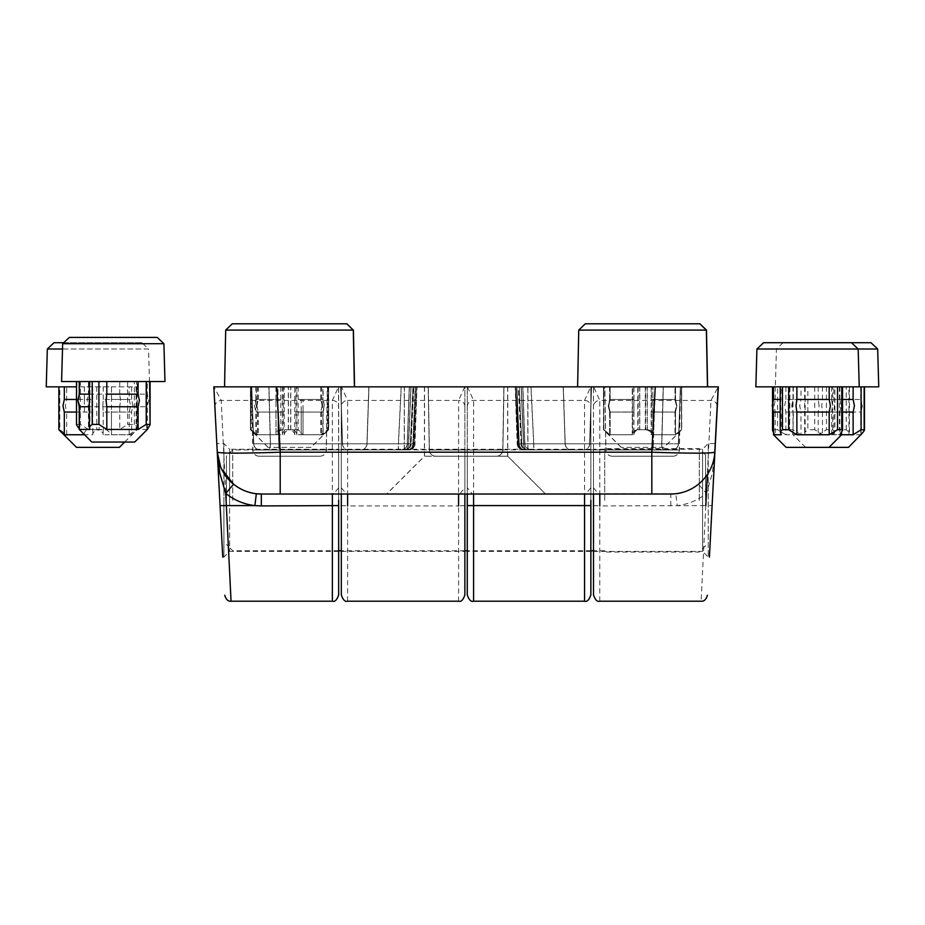 <?xml version="1.0" encoding="UTF-8"?>
<svg xmlns="http://www.w3.org/2000/svg" width="925" height="925" viewBox="0 0 925 925"><rect width="100%" height="100%" fill="white"/><g stroke="black" fill="none" stroke-linecap="round" stroke-linejoin="round"><path stroke-width="0.69" stroke-dasharray="4.62 3.47" d="M502.876 450.001A6.302 6.302 0 0 1 496.563 456.198L435.721 456.198L496.563 456.198A6.302 6.302 0 0 0 502.876 450.001L503.975 386.847L428.321 386.847L503.975 386.847L428.321 386.847L503.975 386.847L502.876 450.001L429.42 450.001A6.302 6.302 0 0 0 435.721 456.198A6.302 6.302 0 0 1 429.42 450.001L428.321 386.847L429.42 450.001L502.876 450.001M259.197 456.198A6.302 6.302 0 0 1 252.895 450.001L251.785 386.847L327.45 386.847L326.34 450.001L252.895 450.001L326.34 450.001A6.302 6.302 0 0 1 320.038 456.198L259.197 456.198L320.038 456.198M612.257 456.198L673.099 456.198L612.257 456.198A6.302 6.302 0 0 1 605.944 450.001L604.846 386.847L680.499 386.847L604.846 386.847M673.099 456.198A6.302 6.302 0 0 0 679.401 450.001L680.499 386.847L515.306 386.847L522.891 386.847L524.88 443.803L518.462 443.803L516.682 386.847M521.226 443.896L518.405 386.847L522.891 386.847L516.878 386.847L519.295 443.803A6.302 5.7 90 0 0 524.995 449.885A6.302 5.7 90 0 1 519.295 443.803L516.878 386.847L522.891 386.847L524.88 443.803L518.104 443.861L523.654 443.803L521.261 386.847L680.499 386.847L515.549 386.847L521.261 386.847L523.654 443.803A6.302 3.527 90 0 0 527.169 449.885L672.209 449.885A6.302 6.302 0 0 0 678.511 443.803L680.499 386.847L678.511 443.803L653.304 443.803L678.511 443.803L680.499 386.847L678.511 443.803L661.803 443.803L678.511 443.803A6.302 6.302 0 0 1 672.209 449.885L531.181 449.885A6.302 6.302 0 0 1 524.88 443.803A6.302 6.302 0 0 0 531.181 449.885L527.851 449.885A6.302 5.978 90 0 1 521.873 443.803L521.226 443.896C521.018 446.821 523.122 448.822 527.528 449.885M404.375 386.847L404.375 443.803L414.99 443.803L416.978 386.847L276.991 386.847L416.747 386.847L415.406 386.847L413.001 443.803A6.302 5.7 -90 0 1 407.301 449.885L405.115 449.885A6.302 3.527 -90 0 0 408.642 443.803L411.035 386.847L368.971 386.847L415.603 386.847L413.833 443.803L414.99 443.803A6.302 6.302 0 0 1 408.688 449.885M466.142 494.019L545.588 494.019L466.142 494.019M466.142 456.198L507.756 456.198L466.142 456.198M466.142 386.847L507.756 386.847L466.142 386.847M327.45 386.847L251.785 386.847L368.971 386.847L251.785 386.847L276.991 386.847L251.785 386.847L253.774 443.803L270.482 443.803L268.978 386.847L270.482 443.803L253.774 443.803L278.98 443.803L253.774 443.803A6.302 6.302 0 0 0 260.075 449.885L398.467 449.885L398.467 443.803L410.422 443.803L413.07 386.847L413.88 386.847L411.058 443.896L410.422 443.803A6.302 5.978 -90 0 1 404.445 449.885L407.301 449.885A6.302 5.7 -90 0 0 413.001 443.803L415.406 386.847L411.035 386.847L408.642 443.803L414.192 443.861L408.642 443.803A6.302 3.527 -90 0 1 405.115 449.885L260.075 449.885A6.302 6.302 0 0 1 253.774 443.803A6.302 6.302 0 0 0 260.075 449.885A6.302 6.302 0 0 1 253.774 443.803A6.302 6.302 0 0 0 260.075 449.885M341.313 449.261L341.313 551.393L341.313 449.261L464.882 449.261L464.882 551.393L464.882 449.261M341.313 551.393L464.882 551.393M593.503 449.261L593.503 551.393L593.503 449.261L702.572 449.261L708.238 443.584L708.238 557.07L708.238 443.584L715.36 443.584L714.898 452.198A44.134 44.134 0 0 1 670.833 494.019L261.463 494.019L675.828 493.742L677.262 505.605C688.142 504.31 697.878 500.24 706.446 493.407L698.537 484.249C691.565 489.683 683.991 492.852 675.828 493.742M593.503 551.393L702.572 551.393L702.572 449.261L702.572 551.393L708.238 557.07L709.406 557.07L712.1 505.605L705.81 505.605L701.115 601.204M531.008 386.847L533.829 443.803L521.873 443.803L519.226 386.847L655.293 386.847L653.304 443.803L517.295 443.803L515.306 386.847M341.313 594.891L341.313 386.847L224.555 386.847L416.851 386.847L409.278 386.847L415.29 386.847L409.278 386.847L413.764 386.847L410.943 443.896C411.139 446.821 409.047 448.822 404.641 449.885M220.058 505.605L217.387 452.198C216.751 473.392 240.327 495.765 261.463 494.019A44.134 44.134 0 0 1 217.387 452.198C221.167 453.458 242.165 453.458 280.344 452.198L280.344 494.019M341.313 487.776L346.378 493.892L347.615 494.019L347.615 505.929L458.58 505.929L458.58 494.019L459.817 493.892L464.882 487.776L464.882 594.891M217.387 452.198L213.964 386.847L276.922 386.847L280.344 452.198L651.94 452.198L651.94 494.019M276.922 386.847L655.374 386.847L651.94 452.198C690.131 453.458 711.117 453.458 714.898 452.198C714.482 464.327 709.024 475.011 698.537 484.249M593.503 594.891L593.503 386.847L464.882 386.847L464.882 487.776M593.503 487.776L598.567 493.892L599.805 494.019L599.805 505.929L705.81 505.605L706.446 493.407L712.412 473.091L713.661 460.558M416.978 386.847L415.603 386.847M527.851 449.885L533.829 449.885L533.829 443.803L653.304 443.803L655.293 386.847L680.499 386.847M464.882 494.019L464.882 386.847L341.313 386.847L341.313 494.019M651.142 399.45L674.996 399.45L676.348 405.763L674.996 412.064L651.142 412.064L651.142 386.847L577.605 386.847L707.486 386.847L593.503 386.847L593.503 494.019M655.374 386.847L718.332 386.847M590.855 500.333L590.855 386.847L718.205 386.847L710.978 400.433L707.336 474.502M663.317 386.847L661.803 443.803L663.317 386.847M251.785 386.847L253.774 443.803M464.755 386.847L458.58 400.433L347.615 400.433L341.441 386.847M717.21 405.763A6.302 6.244 -177 0 0 710.978 400.433L599.805 400.433L593.619 386.847M533.829 449.885L663.861 449.885A6.302 2.058 -90 0 1 661.803 443.803L589.734 443.803L661.803 443.803A6.302 2.058 90 0 0 663.861 449.885L527.169 449.885A6.302 3.527 90 0 1 523.654 443.803L521.873 443.803M270.482 443.803A6.302 2.058 90 0 1 268.435 449.885A6.302 2.058 -90 0 0 270.482 443.803L367.052 443.803L368.971 386.847L367.052 443.803L270.482 443.803M672.209 449.885A6.302 6.302 0 0 0 678.511 443.803A6.302 6.302 0 0 1 672.209 449.885A6.302 6.302 0 0 0 678.511 443.803A6.302 6.302 0 0 1 672.209 449.885M398.467 449.885L404.445 449.885M524.995 449.885L527.169 449.885L524.995 449.885M405.115 449.885L407.301 449.885L405.115 449.885M429.292 450.001A6.302 6.302 0 0 0 435.594 456.198L496.436 456.198L435.594 456.198A6.302 6.302 0 0 1 429.292 450.001L428.194 386.847L503.847 386.847L428.194 386.847L503.847 386.847L428.194 386.847L429.292 450.001L502.749 450.001A6.302 6.302 0 0 1 496.436 456.198A6.302 6.302 0 0 0 502.749 450.001L503.847 386.847L502.749 450.001L429.292 450.001M672.972 456.198A6.302 6.302 0 0 0 679.274 450.001L680.372 386.847L604.719 386.847L605.817 450.001L679.274 450.001L605.817 450.001A6.302 6.302 0 0 0 612.13 456.198L672.972 456.198L612.13 456.198M319.911 456.198L259.069 456.198L319.911 456.198A6.302 6.302 0 0 0 326.213 450.001L327.323 386.847L251.658 386.847L327.323 386.847M259.069 456.198A6.302 6.302 0 0 1 252.768 450.001L251.658 386.847L268.851 386.847L251.658 386.847L253.658 443.803L251.658 386.847L253.658 443.803L278.853 443.803L253.658 443.803L251.658 386.847L276.864 386.847L278.853 443.803L404.248 443.803L404.248 386.847M401.161 386.847L398.34 443.803L278.853 443.803L276.864 386.847L412.943 386.847L410.295 443.803L407.289 443.803L412.874 443.803L407.289 443.803A6.302 6.302 0 0 1 400.988 449.885L404.317 449.885A6.302 5.978 -90 0 0 410.295 443.803L398.34 443.803L398.34 449.885L268.308 449.885A6.302 2.058 90 0 0 270.354 443.803L342.423 443.803L270.354 443.803L268.851 386.847L270.354 443.803A6.302 2.058 -90 0 1 268.308 449.885L404.988 449.885A6.302 3.527 -90 0 0 408.515 443.803L412.874 443.803A6.302 5.7 -90 0 1 407.173 449.885L400.988 449.885L407.173 449.885A6.302 5.7 -90 0 0 412.874 443.803L415.29 386.847L268.851 386.847L415.29 386.847L412.874 443.803L414.065 443.861L408.515 443.803L410.908 386.847L408.515 443.803A6.302 3.527 -90 0 1 404.988 449.885L259.948 449.885A6.302 6.302 0 0 1 253.658 443.803L270.354 443.803L253.658 443.803A6.302 6.302 0 0 0 259.948 449.885L400.988 449.885A6.302 6.302 0 0 0 407.289 443.803L413.706 443.803L415.475 386.847M523.943 449.885L527.042 449.885A6.302 3.527 90 0 1 523.527 443.803L521.133 386.847L563.198 386.847L516.751 386.847L522.764 386.847L524.752 443.803L519.168 443.803L516.751 386.847L515.422 386.847L521.133 386.847L523.527 443.803L519.168 443.803A6.302 5.7 90 0 0 524.868 449.885L523.943 449.885A6.302 5.619 90 0 1 518.335 443.803L517.168 443.803A6.302 6.302 0 0 0 523.469 449.885M424.413 386.847L424.413 456.198L386.581 494.019L545.461 494.019L507.628 456.198L424.413 456.198L507.628 456.198L507.628 386.847L424.413 386.847L507.628 386.847M332.364 505.929L332.364 400.433L338.538 386.847L213.964 386.847L221.191 400.433L226.359 505.605M604.719 386.847L680.372 386.847L678.383 443.803A6.302 6.302 0 0 1 672.082 449.885L533.702 449.885L533.702 443.803L521.099 443.896L518.278 386.847L522.764 386.847L524.752 443.803L521.746 443.803L519.098 386.847L655.247 386.847L632.237 386.847L632.237 399.669L632.237 386.847L603.551 386.847L609.795 386.847L609.795 399.45L608.442 405.763L609.795 412.064L632.596 411.949L632.596 434.762L609.795 434.762L603.701 429.72L603.701 386.847M467.275 500.333L467.275 449.261L467.275 500.333M338.666 500.333L338.666 449.261L229.597 449.261L229.597 500.333L229.597 449.261L223.919 443.584L223.919 500.333L223.919 443.584L216.808 443.584L217.259 452.198M338.666 449.261L338.666 386.847L467.275 386.847L467.275 494.019M678.383 443.803L680.372 386.847L678.383 443.803L680.372 386.847L515.179 386.847L516.555 386.847L518.335 443.803L524.752 443.803C523.978 446.22 526.071 448.255 531.054 449.885C526.614 448.81 524.521 446.787 524.752 443.803L523.527 443.803A6.302 3.527 90 0 0 527.042 449.885L672.082 449.885A6.302 6.302 0 0 0 678.383 443.803L661.676 443.803L663.19 386.847L563.198 386.847L680.372 386.847L663.19 386.847L661.676 443.803L678.383 443.803L653.189 443.803L678.383 443.803A6.302 6.302 0 0 1 672.082 449.885A6.302 6.302 0 0 0 678.383 443.803A6.302 6.302 0 0 1 672.082 449.885M527.793 386.847L527.793 443.803L517.168 443.803L515.179 386.847M718.205 386.847L714.782 452.198C715.418 473.392 691.831 495.765 670.706 494.019L261.336 494.019M590.855 487.776L585.791 493.892L584.542 494.019M220.647 466.975L221.491 468.882M472.34 493.904L473.588 494.019L472.34 493.892L467.275 487.776M338.666 487.776L333.601 493.892L332.364 494.019M521.746 443.803A6.302 5.978 90 0 0 527.724 449.885L524.868 449.885A6.302 5.7 90 0 1 519.168 443.803L516.751 386.847L522.764 386.847L516.555 386.847M467.275 505.582L467.275 386.847L590.855 386.847L590.855 505.582M338.538 386.847L338.666 505.582M410.295 443.803L410.931 443.896M584.542 505.929L584.542 400.433L590.728 386.847M467.403 386.847L473.588 400.433L473.588 505.929M223.919 500.333L223.919 557.07L223.919 500.333M229.597 500.333L229.597 551.393L229.597 500.333M661.676 443.803A6.302 2.058 -90 0 0 663.734 449.885A6.302 2.058 90 0 1 661.676 443.803L565.106 443.803L563.198 386.847L565.106 443.803L661.676 443.803M259.948 449.885A6.302 6.302 0 0 1 253.658 443.803A6.302 6.302 0 0 0 259.948 449.885A6.302 6.302 0 0 1 253.658 443.803A6.302 6.302 0 0 0 259.948 449.885M404.317 449.885L398.34 449.885M533.702 449.885L527.724 449.885M407.173 449.885L404.988 449.885L407.173 449.885M527.042 449.885L524.868 449.885L527.042 449.885M604.719 500.333L604.719 448.625L604.719 500.333M232.753 500.333L232.753 449.885L232.753 500.333M226.44 500.333L226.44 456.198L226.44 500.333M699.288 500.333L699.288 448.625L699.288 500.333M705.59 500.333L705.59 454.938L705.59 500.333M54.008 342.712L141.895 342.712L148.567 349.014L62.507 349.014M76.486 386.847L46.25 386.847M47.325 349.014L148.567 349.014L149.642 386.847M141.895 342.712L63.721 342.712M131.581 399.45L131.581 386.847L137.016 386.847L137.016 429.72L131.581 434.762L131.581 412.064L132.911 405.763L131.581 399.45L111.451 399.45L111.497 434.079L106.583 429.72L99.125 429.72C95.182 430.217 93.043 431.894 92.697 434.762L66.692 434.762L59.824 429.72L59.824 386.847L66.692 386.847L66.692 399.45L65.328 405.763L66.692 412.064L92.697 412.064L92.697 399.45L66.692 399.45M102.872 405.763L103.207 399.45L129.199 399.45L130.564 405.763L129.199 412.064L103.207 412.064L102.872 405.763M76.486 399.45L84.441 399.45L84.441 412.064L76.486 412.064M92.697 399.45L92.697 386.847L111.497 386.847L111.497 401.438M111.497 386.847L111.451 399.45M124.69 442.058L137.016 429.72L136.067 429.72L136.067 386.847L129.199 386.847L129.199 399.45M103.207 412.064L103.207 434.762L129.199 434.762L129.199 412.064M58.876 429.72L59.824 429.72M92.697 386.847L66.692 386.847M103.207 399.45L103.207 386.847L59.824 386.847M103.207 386.847L129.199 386.847M137.016 429.72L137.016 386.847L136.067 386.847M131.581 386.847L111.451 386.847M84.441 386.847L84.441 399.45M131.581 412.064L111.451 412.064L111.497 410.076M131.581 434.762L111.451 434.762L111.451 412.064M84.395 410.076L84.441 412.064M92.697 412.064L92.697 434.762M66.692 434.762L66.692 412.064M111.451 434.762L111.497 434.079M119.383 447.365L76.509 447.365M96.767 386.847L96.767 429.72C100.709 430.217 102.86 431.894 103.207 434.762M129.199 434.762L136.067 429.72M84.441 434.762C84.002 431.906 85.62 430.217 89.309 429.72L89.309 386.847M96.767 429.72L89.309 429.72M164.974 381.539L61.582 381.539M62.657 343.707L163.898 343.707M79.238 406.757L79.851 406.757L78.718 400.456L79.851 394.142L79.238 394.142M79.851 394.142L79.851 381.539L79.238 381.539L89.979 381.539L89.979 406.757L89.32 406.757M146.705 406.757L147.838 400.456L146.705 394.142L147.318 394.142L136.576 394.142L136.576 406.757L147.318 406.757L146.705 406.757L146.705 429.454M89.32 394.142L89.979 394.142M120.504 400.456L119.741 394.142L88.453 394.142L87.181 400.456L88.453 406.757L119.741 406.757L120.504 400.456M79.851 406.757L79.851 429.454L79.238 429.454M119.741 394.142L119.741 381.539L137.235 381.539L137.235 426.934L134.333 424.413L127.638 424.413L119.741 429.454L88.453 429.454L88.453 406.757M146.705 394.142L146.705 381.539L150.081 381.539L89.979 381.539M119.741 381.539L88.453 381.539L88.453 394.142M79.851 381.539L88.453 381.539M146.705 381.539L136.576 381.539L136.576 394.142M137.235 381.539L136.576 381.539M69.34 337.405L157.227 337.405M147.318 429.454L136.576 429.454L136.576 406.757M89.979 429.454L89.979 406.757M119.741 406.757L119.741 429.454M136.576 429.454L137.235 426.934M134.715 442.058L91.841 442.058M76.925 381.539L76.486 424.783M88.453 429.454L80.348 424.413L80.348 381.539M76.925 424.413L80.348 424.413M756.928 349.014L877.675 349.014M878.75 386.847L755.852 386.847M763.599 342.712L870.992 342.712M842.559 412.064L822.452 412.064L821.758 405.763L822.452 399.45L842.559 399.45M822.452 399.45L822.452 386.847L827.054 386.847L775.358 386.847L861.106 386.847L848.942 386.847L848.942 412.064L861.094 412.064L861.961 405.763L861.094 399.45L848.942 399.45M792.147 405.763L793.003 399.45L805.155 399.45L805.155 412.064L793.003 412.064L792.147 405.763M831.656 412.064L832.35 405.763L831.656 399.45L800.981 399.45L799.674 405.763L800.981 412.064L831.656 412.064L831.656 434.762L800.981 434.762L800.981 412.064M822.452 412.064L822.452 434.762L841.588 434.762L833.818 434.762L833.818 412.064L841.588 412.064L839.877 412.064L839.877 434.762M848.491 447.365L786.111 447.365M805.617 447.365L793.003 434.762L805.155 434.762L805.155 412.064M831.656 399.45L831.656 386.847L848.942 386.847M861.094 434.762L848.942 434.762L849.462 432.507L846.248 429.72L837.391 429.986L831.656 434.762M793.315 399.45L793.315 386.847L800.981 386.847L800.981 399.45M800.981 434.762L793.003 429.72L793.003 386.847L805.155 386.847L805.155 399.45M827.054 349.014L776.433 349.014L827.054 349.014M831.656 386.847L800.981 386.847M793.315 386.847L793.003 399.45L791.742 405.763L793.003 412.064L793.003 434.762L793.315 412.064M822.452 386.847L805.155 386.847M864.147 386.847L860.782 386.847L864.147 386.847M827.054 342.712L783.105 342.712L827.054 342.712M860.782 399.45L860.782 386.847M848.942 434.762L848.942 412.064M860.782 412.064L860.782 434.762M814.728 386.847L814.728 429.72L822.452 434.762M805.155 434.762L804.646 432.507L807.86 429.72L807.86 386.847M789.962 386.847L789.638 429.986L789.638 386.847M793.003 429.72L789.962 429.72C789.349 430.217 790.47 431.894 793.315 434.762M814.728 429.72L807.86 429.72M773.497 412.064L775.219 412.064L774.19 405.763L775.219 399.45L773.497 399.45M775.219 399.45L775.219 386.847L773.497 386.847L781.267 386.847L780.631 405.763L781.267 412.064L780.203 412.064M839.877 412.064L840.894 405.763L839.877 399.45L833.818 399.45L834.454 405.763L833.818 412.064M780.203 399.45L781.267 399.45M819.122 405.763L818.22 399.45L785.903 399.45L784.689 405.763L785.903 412.064L818.22 412.064L819.122 405.763M775.219 412.064L775.219 434.762L773.497 434.762M818.22 399.45L818.22 386.847L834.882 386.847L834.882 431.663L832.627 429.72L826.418 429.72L818.22 434.762L785.903 434.762L785.903 412.064M839.877 399.45L839.877 386.847L842.559 386.847L781.267 386.847M818.22 386.847L785.903 386.847L785.903 399.45M775.219 386.847L785.903 386.847M839.877 386.847L833.818 386.847L833.818 399.45M834.882 386.847L833.818 386.847M781.267 434.762L781.267 412.064M818.22 412.064L818.22 434.762M833.818 434.762L834.882 431.663M773.312 386.847L773.312 429.72L772.537 430.379M773.497 432.553L775.219 434.762M773.312 429.72L777.567 429.72L777.567 386.847M785.903 434.762L777.567 429.72M225.688 330.098L353.292 330.098L225.816 330.098L224.683 386.847L354.553 386.847L224.683 386.847M232.244 323.796L346.736 323.796L232.372 323.796L225.816 330.098L353.419 330.098M322.987 405.763L321.623 399.45L296.879 399.45L296.879 412.064L321.623 412.064L322.987 405.763M301.238 411.209L301.226 399.45L322.883 399.45L324.224 405.763L322.883 412.064L301.226 412.064L301.238 411.209L301.226 434.762L322.883 434.762L322.883 412.064M256.248 405.763L257.613 399.45L282.356 399.45L282.356 412.064L257.613 412.064L256.248 405.763M321.623 412.064L321.623 434.762L296.879 434.762C296.728 431.906 294.693 430.217 290.785 429.72L283.281 429.72C279.512 430.217 277.754 431.894 278.009 434.762L278.009 399.45L256.352 399.45L255.011 405.763L256.352 412.064L278.009 412.064L277.997 411.209L278.009 434.762L256.352 434.762L250.548 429.72L250.548 386.847L256.352 386.847L256.352 399.45M256.352 386.847L278.009 386.847L277.997 400.305L277.997 386.847L296.879 386.847L296.879 399.45M311.054 447.365L268.181 447.365L311.054 447.365L328.71 429.72L328.687 386.847L322.883 386.847L322.883 399.45M257.613 412.064L257.613 434.762L282.356 434.762L282.356 412.064M268.181 447.365L250.548 429.72M301.226 399.45L301.238 400.305M301.226 412.064L301.226 434.762M257.613 399.45L257.613 386.847L251.045 386.847L250.525 429.72L250.548 386.847M257.613 386.847L282.356 386.847L282.356 399.45M301.238 386.847L282.356 386.847M301.226 386.847L322.883 386.847M321.623 399.45L321.623 386.847L328.687 386.847M321.623 386.847L296.879 386.847M232.372 323.796L346.863 323.796M296.879 434.762L296.879 412.064M256.352 434.762L256.352 412.064M328.19 386.847L328.19 429.72L321.623 434.762M295.954 386.847L295.954 429.72C299.561 430.16 301.319 431.732 301.238 434.426M322.883 434.762L328.687 429.72M282.356 434.762C282.507 431.906 284.542 430.217 288.45 429.72L288.45 386.847M251.045 429.72L257.613 434.762M295.954 429.72L288.45 429.72M328.19 429.72L328.71 386.847M578.749 330.098L706.353 330.098L578.877 330.098L577.732 386.847L707.613 386.847L577.732 386.847M585.305 323.796L699.913 323.796M585.433 323.796L642.678 323.796L585.433 323.796L578.877 330.098L706.48 330.098M676.545 405.763L675.192 399.45L651.501 399.45L651.501 412.064L675.192 412.064L676.545 405.763M652.761 411.949L652.761 399.45L675.551 399.45L676.903 405.763L675.551 412.064L652.761 411.949L652.761 434.762L675.551 434.762L675.551 412.064M608.8 405.763L610.153 399.45L633.845 399.45L633.845 412.064L610.153 412.064L608.8 405.763M675.192 412.064L675.192 434.762L651.501 434.762C651.489 431.906 649.558 430.217 645.685 429.72L638.169 429.72C634.342 430.217 632.492 431.894 632.596 434.762L632.596 399.45L609.795 399.45M609.795 386.847L632.596 386.847L632.596 399.565L632.596 386.847L651.501 386.847L651.501 399.45M664.104 447.365L621.242 447.365L664.104 447.365L681.76 429.72L681.644 386.847L675.551 386.847L675.551 399.45M610.153 412.064L610.153 434.762L633.845 434.762L633.845 412.064M621.242 447.365L603.701 429.72M652.761 412.064L652.761 434.762M610.153 399.45L610.153 386.847L603.852 386.847L603.852 429.72L603.458 386.847L610.107 386.847L610.107 399.45L608.743 405.763L610.107 412.064L633.96 412.064L633.96 399.45L610.107 399.45M603.852 386.847L603.551 429.72L609.61 434.762L632.237 434.762L632.237 412.064L609.61 412.064L608.257 405.763L609.61 399.45L632.237 399.45L632.237 434.762C632.099 431.906 633.949 430.217 637.764 429.72L637.764 386.847M610.153 386.847L633.845 386.847L633.845 399.45M675.551 386.847L633.845 386.847M675.192 399.45L675.192 386.847L681.644 386.847M675.192 386.847L651.501 386.847M651.501 434.762L651.501 412.064M609.795 434.762L609.795 412.064M681.505 386.847L681.505 429.72L675.192 434.762M647.176 386.847L647.176 429.72C650.98 430.206 652.842 431.871 652.761 434.715M675.551 434.762L681.644 429.72M633.845 434.762C633.856 431.906 635.787 430.217 639.661 429.72L639.661 386.847M603.852 429.72L610.153 434.762M647.176 429.72L639.661 429.72M681.505 429.72L681.76 386.847M676.846 405.763L675.493 399.45L652.865 399.669L652.865 386.847L652.865 412.064L675.493 412.064L676.846 405.763M663.988 447.365L621.114 447.365L663.988 447.365L681.632 429.72L681.343 386.847L674.996 386.847L674.996 399.45M651.142 412.064L651.142 434.762L674.996 434.762L674.996 412.064M621.114 447.365L603.458 429.72L603.747 386.847M633.96 412.064L633.96 434.762L610.107 434.762L603.747 429.72M645.28 386.847L645.28 429.72L637.764 429.72M633.96 399.45L633.96 386.847L681.343 386.847M633.96 386.847L610.107 386.847M651.142 386.847L674.996 386.847M675.493 399.45L675.493 386.847M609.61 399.45L609.61 386.847M652.865 411.845L652.865 434.762L652.865 411.845M675.493 412.064L675.493 434.762L652.865 434.762C652.992 431.906 651.154 430.217 647.327 429.72L639.811 429.72C635.949 430.217 633.995 431.894 633.96 434.762M609.61 412.064L609.61 434.762M610.107 434.762L610.107 412.064M681.54 386.847L681.54 429.72L675.493 434.762M645.28 429.72C649.153 430.217 651.107 431.894 651.142 434.762M674.996 434.762L681.343 429.72M681.54 429.72L681.632 386.847M603.551 429.72L603.458 386.847M322.108 405.763L320.744 399.45L294.751 399.45L294.751 412.064L320.744 412.064L322.108 405.763M303.042 410.087L302.995 399.45L323.126 399.45L324.455 405.763L323.126 412.064L302.995 412.064L303.042 410.087L302.995 434.762L323.126 434.762L323.126 412.064M256.873 405.763L258.237 399.45L284.229 399.45L284.229 412.064L258.237 412.064L256.873 405.763M275.974 405.763L275.985 399.45L255.855 399.45L254.525 405.763L255.855 412.064L275.985 412.064L275.974 405.763M310.927 447.365L268.053 447.365L310.927 447.365L328.491 429.813L328.56 386.847L328.56 429.72L323.126 434.762M258.237 412.064L258.237 434.762L284.229 434.762L284.229 412.064M268.053 447.365L250.421 429.72L250.421 386.847L255.855 386.847L255.855 399.45M302.995 399.45L303.042 401.438M302.995 412.064L302.995 434.762M275.985 412.064L275.985 434.762L255.855 434.762L250.421 429.72L258.237 434.762M275.985 399.45L275.985 386.847L294.751 386.847L294.751 399.45M275.985 386.847L255.855 386.847M258.237 399.45L258.237 386.847L250.421 386.847L250.421 429.72M258.237 386.847L284.229 386.847L284.229 399.45M303.042 386.847L284.229 386.847M302.995 386.847L323.126 386.847L323.126 399.45M320.744 399.45L320.744 386.847L328.56 386.847L323.126 386.847M320.744 386.847L294.751 386.847M320.744 412.064L320.744 434.762L294.751 434.762L294.751 412.064M255.855 434.762L255.855 412.064M294.751 434.762C294.416 431.906 292.265 430.217 288.311 429.72L280.853 429.72C277.176 430.217 275.546 431.894 275.985 434.762L275.939 410.087M327.612 386.847L327.612 429.72L320.744 434.762M298.127 386.847L298.127 429.72L303.042 434.079M284.229 434.762C284.576 431.906 286.715 430.217 290.67 429.72L290.67 386.847M298.127 429.72L290.67 429.72M327.612 429.72L328.56 429.72M679.401 450.001L605.944 450.001L679.401 450.001M408.226 449.885A6.302 5.619 -90 0 0 413.833 443.803L410.422 443.803M523.596 449.885C519.168 448.81 517.063 446.787 517.295 443.803L518.462 443.803A6.302 5.619 90 0 0 524.07 449.885M670.833 505.929L670.833 494.019M464.882 505.582L458.58 505.929L458.58 601.204M464.882 406.676A6.302 6.244 180 0 0 458.58 400.433L458.58 494.019L459.817 493.904M346.378 493.904L347.615 494.019L347.615 400.433A6.302 6.244 180 0 0 341.313 406.676M347.615 601.204L347.615 505.929L341.313 505.582M598.556 493.904L599.805 494.019L599.805 400.433A6.302 6.244 180 0 0 593.503 406.676M599.805 601.204L599.805 505.929L593.503 505.582M589.734 443.803L591.538 386.847L589.734 443.803L565.233 443.803L589.734 443.803A6.302 5.677 90 0 1 584.057 449.885A6.302 5.677 -90 0 0 589.734 443.803M563.313 386.847L565.233 443.803L523.654 443.803L565.233 443.803L563.313 386.847M527.921 449.885L527.921 386.847M340.758 386.847L342.551 443.803L340.758 386.847M404.375 449.885L404.375 443.803L278.98 443.803L276.991 386.847L278.98 443.803L398.467 443.803L401.288 386.847M408.642 443.803L367.052 443.803L408.642 443.803M565.233 443.803A6.302 6.07 90 0 0 571.303 449.885A6.302 6.07 -90 0 1 565.233 443.803M653.304 443.803L653.304 449.885L653.304 443.803M360.981 449.885A6.302 6.07 -90 0 0 367.052 443.803A6.302 6.07 -90 0 1 360.981 449.885M342.551 443.803A6.302 5.677 90 0 0 348.228 449.885A6.302 5.677 -90 0 1 342.551 443.803M278.98 443.803L278.98 449.885L278.98 443.803M252.768 450.001L326.213 450.001L252.768 450.001M467.275 406.676A6.302 6.244 180 0 1 473.588 400.433L584.542 400.433A6.302 6.244 180 0 1 590.855 406.676M214.889 407.012A6.302 6.244 177 0 1 221.191 400.433L332.364 400.433A6.302 6.244 180 0 1 338.666 406.676M342.423 443.803L340.631 386.847L342.423 443.803L366.936 443.803L342.423 443.803A6.302 5.677 -90 0 0 348.101 449.885A6.302 5.677 90 0 1 342.423 443.803M368.844 386.847L366.936 443.803L408.515 443.803L366.936 443.803L368.844 386.847M591.41 386.847L589.618 443.803L591.41 386.847M527.793 449.885L527.793 443.803L653.189 443.803L655.178 386.847L653.189 443.803L533.702 443.803L530.881 386.847M523.527 443.803L565.106 443.803L523.527 443.803M366.936 443.803A6.302 6.07 -90 0 1 360.866 449.885A6.302 6.07 90 0 0 366.936 443.803M404.248 449.885L404.248 443.803L413.706 443.803A6.302 5.619 -90 0 1 408.098 449.885M278.853 443.803L278.853 449.885L278.853 443.803M571.176 449.885A6.302 6.07 90 0 1 565.106 443.803A6.302 6.07 90 0 0 571.176 449.885M589.618 443.803A6.302 5.677 -90 0 1 583.929 449.885A6.302 5.677 90 0 0 589.618 443.803M653.189 443.803L653.189 449.885L653.189 443.803M106.583 429.72L106.583 386.847M99.125 386.847L99.125 429.72M134.333 424.413L134.333 381.539M127.638 381.539L127.638 424.413M846.248 429.72L846.248 386.847M839.38 386.847L839.38 429.72M832.627 429.72L832.627 386.847M826.418 386.847L826.418 429.72M290.785 429.72L290.785 386.847M283.281 386.847L283.281 429.72M645.685 429.72L645.685 386.847M638.169 386.847L638.169 429.72M647.327 429.72L647.327 386.847M639.811 386.847L639.811 429.72M288.311 429.72L288.311 386.847M251.369 386.847L251.369 429.72M280.853 386.847L280.853 429.72M424.54 386.847L424.54 456.198L386.708 494.019M507.756 386.847L507.756 456.198L545.588 494.019M409.405 386.847L407.416 443.803C407.647 446.787 405.543 448.81 401.115 449.885C405.543 448.81 407.647 446.787 407.416 443.803L409.405 386.847M515.549 386.847L518.092 443.861C517.861 446.787 519.954 448.798 524.394 449.885C519.966 448.798 517.861 446.798 518.104 443.861L515.549 386.847M416.747 386.847L414.192 443.861C414.435 446.798 412.33 448.798 407.89 449.885C412.33 448.798 414.435 446.787 414.192 443.861L416.747 386.847M411.058 443.896C411.278 446.821 409.185 448.822 404.768 449.885M590.855 449.261L467.275 449.261M409.278 386.847L407.289 443.803L409.278 386.847M590.855 551.393L467.275 551.393M338.666 551.393L229.597 551.393L223.919 557.07L222.752 557.07M416.62 386.847L414.065 443.861C414.308 446.787 412.203 448.798 407.763 449.885C412.203 448.798 414.308 446.798 414.065 443.861L416.62 386.847M408.561 449.885C413.544 448.255 415.649 446.22 414.863 443.803L416.851 386.847M515.422 386.847L517.965 443.861L515.422 386.847M521.099 443.896C520.879 446.821 522.983 448.822 527.4 449.885M517.977 443.861C517.734 446.798 519.838 448.798 524.267 449.885C519.838 448.798 517.734 446.787 517.977 443.861M604.719 550.768L593.503 550.768M590.855 550.768L467.275 550.768M464.882 550.768L341.313 550.768M338.666 550.768L232.753 550.768L226.44 544.455M705.59 545.715L699.288 552.028L604.719 552.028M604.719 449.885L232.753 449.885L226.44 456.198M705.59 454.938L699.288 448.625L604.719 448.625M84.395 386.847L84.395 401.438M147.318 428.772L147.318 406.757L148.59 400.456L147.318 394.142L147.318 381.539M861.094 434.426L861.094 412.064L862.354 405.763L861.094 399.45L861.094 386.847M783.105 342.712L776.433 349.014L775.358 386.847M849.462 386.847L849.462 432.507M804.646 386.847L804.646 432.507M842.559 402.664L841.588 399.45L841.588 386.847M842.559 408.85L841.588 412.064L841.588 432.542M772.537 402.664L772.537 408.85M275.939 386.847L275.939 401.438"/><path stroke-width="1.39" d="M715.36 443.584L709.406 557.07L718.332 386.847L213.837 386.847L222.752 557.07L217.259 452.198A44.134 44.134 0 0 0 261.336 494.019L670.706 494.019A44.134 44.134 0 0 0 714.782 452.198C710.99 453.458 690.004 453.458 651.813 452.198L651.813 494.019M346.736 323.796L353.292 330.098L346.863 323.796L232.244 323.796L225.688 330.098L224.555 386.847L213.964 386.847M341.313 494.019L341.313 594.891C343.036 599.978 345.141 602.082 347.615 601.204L458.58 601.204C461.055 602.082 463.159 599.978 464.882 594.891L464.882 494.019M718.332 386.847L714.898 452.198M705.81 505.605L707.336 474.502M593.503 494.019L593.503 594.891C595.226 599.978 597.33 602.082 599.805 601.204L701.115 601.204C704.018 601.551 706.122 599.562 707.405 595.226M545.461 494.019L386.581 494.019M585.791 493.892L584.542 494.019L584.542 601.204C587.017 602.082 589.121 599.978 590.855 594.891L590.855 500.333M333.601 493.892L332.364 494.019L332.364 601.204C334.838 602.082 336.943 599.978 338.666 594.891L338.666 500.333M714.782 452.198L718.205 386.847L655.247 386.847L651.813 452.198L280.217 452.198L280.217 494.019M224.555 386.847L276.795 386.847L280.217 452.198C242.038 453.458 221.052 453.458 217.259 452.198L220.647 466.975M221.491 468.882L233.632 484.249C240.604 489.683 248.166 492.852 256.329 493.742L261.336 494.019L261.336 505.929L254.907 505.605C244.015 504.31 234.291 500.24 225.712 493.407L233.632 484.249M251.658 386.847L276.864 386.847M655.178 386.847L680.372 386.847M256.329 493.742L254.907 505.605L226.359 505.605L231.053 601.204C228.14 601.551 226.047 599.562 224.752 595.226M222.752 557.07L220.058 505.605L226.359 505.605L225.712 493.407L219.757 473.091L218.508 460.558M467.275 494.019L467.275 594.891C469.01 599.978 471.103 602.082 473.588 601.204L473.588 494.019M62.507 349.014L47.325 349.014L46.25 386.847L76.486 386.847M63.721 342.712L54.008 342.712L47.325 349.014M76.486 412.064L64.311 412.064L62.981 405.763L64.311 399.45L76.486 399.45M64.311 412.064L64.311 434.762L58.876 429.72L58.876 386.847L58.876 429.72L76.509 447.365L119.383 447.365L124.69 442.058M64.311 434.762L84.441 434.762M64.311 399.45L64.311 386.847M163.898 343.707L62.657 343.707L61.582 381.539L164.974 381.539L163.898 343.707L157.227 337.405L69.34 337.405L62.657 343.707M149.63 381.539L150.081 424.783L147.318 429.454L134.715 442.058L91.841 442.058L79.238 429.454L79.238 406.757L77.977 400.456L79.238 394.142L79.238 381.539M106.051 400.456L106.814 394.142L138.102 394.142L139.386 400.456L138.102 406.757L106.814 406.757L106.051 400.456M79.238 394.142L89.32 394.142M149.63 424.413L146.219 424.413L146.219 381.539M98.917 381.539L98.917 424.413L106.814 429.454L138.102 429.454L146.219 424.413M98.917 424.413L92.223 424.413L92.223 381.539M79.238 429.454L89.979 429.454L89.32 426.934L92.223 424.413M150.081 381.539L150.081 424.783M106.814 394.142L106.814 381.539M138.102 381.539L138.102 394.142M79.238 406.757L89.32 406.757M106.814 406.757L106.814 429.454M138.102 429.454L138.102 406.757M76.486 381.539L76.486 424.783L78.637 428.102M877.675 349.014L756.928 349.014L755.852 386.847L878.75 386.847L877.675 349.014L870.992 342.712L763.599 342.712L756.928 349.014M842.559 399.45L853.128 399.45L854.434 405.763L853.128 412.064L842.559 412.064M773.497 386.847L773.497 399.45L772.236 405.763L773.497 412.064L773.497 434.762L786.111 447.365L848.491 447.365L861.094 434.426M864.147 386.847L864.147 429.72C864.759 430.217 863.638 431.894 860.782 434.762L861.094 434.762M828.985 447.365L841.588 434.762L853.128 434.762L853.128 412.064M853.128 386.847L853.128 399.45M853.128 434.762L861.106 429.72L864.47 429.986L864.47 386.847M851.486 342.712L858.157 349.014L859.244 386.847M795.974 405.763L796.876 399.45L829.193 399.45L830.396 405.763L829.193 412.064L796.876 412.064L795.974 405.763M773.497 399.45L780.203 399.45M841.773 386.847L841.773 429.72L842.559 430.379L839.877 434.762L841.588 434.762L841.588 432.542M841.773 429.72L837.53 429.72L837.53 386.847M788.667 386.847L788.667 429.72L796.876 434.762L829.193 434.762L837.53 429.72M788.667 429.72L782.469 429.72L782.469 386.847M773.497 434.762L781.267 434.762L780.203 431.663L782.469 429.72M842.559 386.847L842.559 430.379M796.876 399.45L796.876 386.847M829.193 386.847L829.193 399.45M773.497 412.064L780.203 412.064M796.876 412.064L796.876 434.762M829.193 434.762L829.193 412.064M772.537 408.85L772.537 430.379L773.497 432.553M353.419 330.098L354.553 386.847M706.48 330.098L578.749 330.098L585.305 323.796L699.913 323.796L706.48 330.098L707.613 386.847M354.425 386.847L353.292 330.098L225.688 330.098M458.58 505.929L458.58 494.019M347.615 505.929L347.615 494.019M599.805 505.929L599.805 494.019M717.268 407.012A6.302 6.244 -177 0 0 717.21 405.763M590.855 505.582L467.275 505.582M338.666 505.582L261.336 505.929M861.106 429.72L861.106 386.847M584.542 601.204L473.588 601.204M332.364 601.204L231.053 601.204M593.503 550.768L590.855 550.768M467.275 550.768L464.882 550.768M341.313 550.768L338.666 550.768M147.318 429.454L147.318 428.772M89.32 381.539L89.32 426.807M842.559 408.85L842.559 402.664M780.203 386.847L780.203 431.663M772.537 386.847L772.537 402.664M699.786 323.796L706.353 330.098L707.486 386.847M578.749 330.098L577.605 386.847"/></g></svg>
